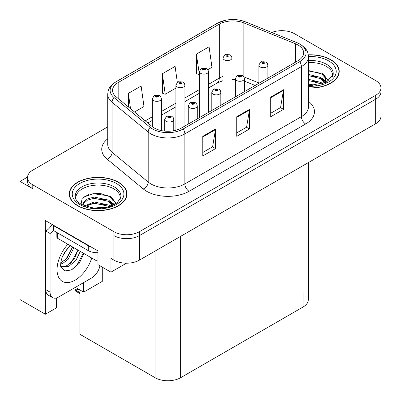 <?xml version="1.0" encoding="UTF-8"?>
<svg xmlns="http://www.w3.org/2000/svg" width="401" height="401" viewBox="0 0 401 401"><rect width="100%" height="100%" fill="white"/><g stroke="black" fill="none" stroke-linecap="round" stroke-linejoin="round"><path stroke-width="0.6" d="M27.529 177.102L20.05 181.417L20.05 299.622L45.368 314.239L45.368 220.555L97.954 250.916L97.954 264.65L110.952 272.159L110.952 258.424L113.924 260.139A18.02 10.406 0 0 0 139.413 260.139L375.672 123.734A18.02 10.406 0 0 0 380.95 116.38L380.95 91.854A18.02 10.406 0 0 1 375.672 99.212A18.02 10.406 0 0 0 380.95 91.854L380.95 87.929A18.02 10.406 0 0 0 375.672 80.571L294.54 33.734A18.02 10.406 0 0 0 271.718 32.466M126.49 263.186L110.952 272.159M282.479 30.692L281.798 30.301L281.116 30.692M107.734 126.866L32.792 170.134A18.02 10.406 0 0 0 27.514 177.493A18.02 10.406 0 0 0 32.792 184.851L113.924 231.693A18.02 10.406 0 0 0 139.413 231.693L139.413 235.613L375.672 99.212L139.413 235.613A18.02 10.406 0 0 1 113.924 235.613A18.02 10.406 0 0 0 139.413 235.613L139.413 260.139M20.05 181.417L32.792 188.776A18.02 10.406 0 0 1 27.514 181.417L27.514 177.493M308.314 162.626L308.314 299.672A18.02 10.406 180 0 1 303.036 307.031L180.615 377.712A18.02 10.406 180 0 1 155.127 377.712L79.944 334.304L79.944 289.963M75.398 287.337L83.684 292.118L102.285 281.377L102.285 267.151M56.496 297.953L56.496 307.818L45.368 314.239M83.684 292.118L83.684 282.555M308.459 88.035A28.837 16.647 0 0 0 339.216 71.423A28.837 16.647 0 0 0 330.775 59.654A28.837 16.647 0 0 0 308.299 54.822M118.47 182.224A28.837 16.647 0 0 0 87.047 178.615A28.837 16.647 0 0 0 69.248 193.999A28.837 16.647 0 0 0 77.694 205.768A28.837 16.647 0 0 0 109.117 209.377A28.837 16.647 0 0 0 126.916 193.999A28.837 16.647 0 0 0 118.47 182.224M69.548 195.523A28.837 16.647 0 0 0 69.448 195.959M298.023 45.012A19.223 11.098 180 0 1 303.652 52.862A19.223 11.098 180 0 1 298.023 60.706L181.463 128.004A19.223 11.098 180 0 1 152.124 126.521L116.019 96.746A19.223 11.098 180 0 1 112.541 90.38A19.223 11.098 180 0 1 118.17 82.536L219.272 24.165A19.223 11.098 180 0 1 243.888 22.922L295.457 43.769A19.223 11.098 180 0 1 298.023 45.012M299.722 44.03A21.624 12.486 0 0 0 296.835 42.631L245.267 21.784A21.624 12.486 0 0 0 240.074 20.24A21.624 12.486 0 0 0 225.653 20.24A21.624 12.486 0 0 0 217.573 23.183L116.47 81.553A21.624 12.486 0 0 0 114.049 97.543L150.154 127.317A21.624 12.486 0 0 0 183.162 128.982L299.722 61.689A21.624 12.486 0 0 0 299.722 44.03M202.786 136.34L202.786 155.959L215.532 148.606L215.532 128.982L202.786 136.34M202.786 152.48L212.605 146.811L215.477 129.633A4.807 2.777 -120 0 0 215.532 128.982M212.515 146.861L215.532 148.606M270.75 97.102L270.75 116.721L283.497 109.363L283.497 89.744L270.75 97.102M270.75 113.242L280.565 107.573L283.442 90.395A4.807 2.777 -120 0 0 283.497 89.744M280.479 107.623L283.497 109.363M236.77 116.721L236.77 136.34L249.512 128.982L249.512 109.363L236.77 116.721M236.77 132.861L246.585 127.192L249.462 110.014A4.807 2.777 -120 0 0 249.512 109.363M246.5 127.242L249.512 128.982M139.413 231.693L375.672 95.288A18.02 10.406 0 0 0 380.95 87.929M207.868 69.634L211.954 67.278L209.076 46.777L196.33 54.135L196.535 73.639M134.505 111.989L143.989 106.516L141.112 86.02L128.365 93.373L128.365 106.932M177.322 82.28L175.092 66.396L162.35 73.754L162.555 93.258M162.35 73.754L165.227 94.255L175.899 88.095M165.227 94.255L162.35 93.177M196.33 54.135L199.427 74.506M199.207 74.636L196.33 73.558M128.365 93.373L130.52 108.706M126.716 195.959A28.837 16.647 0 0 0 126.616 195.523M339.015 73.388A28.837 16.647 0 0 0 338.92 72.952M161.377 130.601L161.377 98.731A4.506 2.601 180 0 1 158.595 101.132A4.506 2.601 180 0 1 153.683 100.571A4.506 2.601 180 0 1 152.365 98.731L154.159 95.603A3.002 1.81 57.8 0 1 155.763 95.694A1.504 0.867 0 0 0 155.809 96.892A1.504 0.867 0 0 0 157.934 96.892A1.504 0.867 0 0 0 157.934 95.664A1.504 0.867 0 0 0 155.854 95.639L156.465 96.024A0.601 0.346 180 0 1 157.297 96.034A0.601 0.346 180 0 1 157.473 96.28A0.601 0.346 180 0 1 157.102 96.601A0.601 0.346 180 0 1 156.445 96.526A0.601 0.346 180 0 1 156.27 96.28A0.601 0.346 180 0 1 156.425 96.045L155.763 95.694M156.465 96.536L156.465 96.024M155.854 95.639A3.002 1.659 -117.9 0 0 154.45 95.438A3.002 1.659 -117.9 0 0 154.32 95.523M156.425 96.511L156.425 96.045M78.21 288.9L77.754 288.635M77.448 288.966L77.699 288.67M173.738 130.721L173.738 119.453A4.506 2.601 180 0 1 170.956 121.859A4.506 2.601 180 0 1 166.044 121.292A4.506 2.601 180 0 1 164.726 119.453L166.52 116.325A3.002 1.81 57.8 0 1 168.124 116.415A1.504 0.867 0 0 0 168.169 117.613A1.504 0.867 0 0 0 170.295 117.613A1.504 0.867 0 0 0 170.295 116.39A1.504 0.867 0 0 0 168.214 116.36L168.826 116.746A0.601 0.346 180 0 1 169.658 116.756A0.601 0.346 180 0 1 169.834 117.002A0.601 0.346 180 0 1 169.463 117.323A0.601 0.346 180 0 1 168.806 117.247L168.786 116.766L168.124 116.415M168.826 117.257L168.826 116.746M168.214 116.36A3.002 1.659 -117.9 0 0 166.811 116.16A3.002 1.659 -117.9 0 0 166.681 116.245M168.806 117.247A0.601 0.346 180 0 1 168.631 117.002A0.601 0.346 180 0 1 168.786 116.766M76.205 289.948L75.749 291.191L75.308 290.73L75.308 289.733L76.205 289.948L78.862 289.337M77.428 288.509L75.308 289.733M184.906 126.014L184.906 85.142A4.506 2.601 180 0 1 182.129 87.548A4.506 2.601 180 0 1 177.217 86.982A4.506 2.601 180 0 1 175.899 85.142L177.693 82.02A3.002 1.81 57.8 0 1 179.297 82.105A1.504 0.867 0 0 0 179.342 83.308A1.504 0.867 0 0 0 181.463 83.308A1.504 0.867 0 0 0 181.463 82.08A1.504 0.867 0 0 0 179.387 82.055L179.999 82.436A0.601 0.346 180 0 1 180.826 82.446A0.601 0.346 180 0 1 181.001 82.691A0.601 0.346 180 0 1 180.63 83.012A0.601 0.346 180 0 1 179.979 82.937A0.601 0.346 180 0 1 179.803 82.691A0.601 0.346 180 0 1 179.959 82.456L179.297 82.105M179.999 82.947L179.999 82.436M179.387 82.055A3.002 1.659 -117.9 0 0 177.984 81.849A3.002 1.659 -117.9 0 0 177.849 81.934M179.959 82.927L179.959 82.456M208.44 112.425L208.44 71.558A4.506 2.601 180 0 1 205.658 73.959A4.506 2.601 180 0 1 200.751 73.398A4.506 2.601 180 0 1 199.427 71.558L201.227 68.431A3.002 1.81 57.8 0 1 202.826 68.521A1.504 0.867 0 0 0 202.871 69.719A1.504 0.867 0 0 0 204.996 69.719A1.504 0.867 0 0 0 204.996 68.491A1.504 0.867 0 0 0 202.921 68.466L203.528 68.852A0.601 0.346 180 0 1 204.36 68.862A0.601 0.346 180 0 1 204.535 69.107A0.601 0.346 180 0 1 204.164 69.428A0.601 0.346 180 0 1 203.513 69.353A0.601 0.346 180 0 1 203.332 69.107A0.601 0.346 180 0 1 203.492 68.872L202.826 68.521M203.528 69.363L203.528 68.852M202.921 68.466A3.002 1.659 -117.9 0 0 201.518 68.265A3.002 1.659 -117.9 0 0 201.382 68.35M203.492 69.338L203.492 68.872M231.973 98.841L231.973 57.97A4.506 2.601 180 0 1 229.192 60.376A4.506 2.601 180 0 1 224.279 59.809A4.506 2.601 180 0 1 222.961 57.97L224.76 54.847A3.002 1.81 57.8 0 1 226.359 54.932A1.504 0.867 0 0 0 226.405 56.135A1.504 0.867 0 0 0 228.53 56.135A1.504 0.867 0 0 0 228.53 54.907A1.504 0.867 0 0 0 226.455 54.882L227.061 55.263A0.601 0.346 180 0 1 227.893 55.273A0.601 0.346 180 0 1 228.069 55.518A0.601 0.346 180 0 1 227.698 55.839A0.601 0.346 180 0 1 227.041 55.764A0.601 0.346 180 0 1 226.866 55.518A0.601 0.346 180 0 1 227.026 55.283L226.359 54.932M227.061 55.774L227.061 55.263M226.455 54.882A3.002 1.659 -117.9 0 0 225.046 54.676A3.002 1.659 -117.9 0 0 224.916 54.762M227.026 55.754L227.026 55.283M197.267 118.876L197.267 105.869A4.506 2.601 180 0 1 194.49 108.27A4.506 2.601 180 0 1 189.578 107.709A4.506 2.601 180 0 1 188.259 105.869L190.054 102.741A3.002 1.81 57.8 0 1 191.658 102.831A1.504 0.867 0 0 0 191.703 104.029A1.504 0.867 0 0 0 193.823 104.029A1.504 0.867 0 0 0 193.823 102.801A1.504 0.867 0 0 0 191.748 102.776L192.36 103.157A0.601 0.346 180 0 1 193.187 103.172A0.601 0.346 180 0 1 193.362 103.413A0.601 0.346 180 0 1 192.991 103.734A0.601 0.346 180 0 1 192.34 103.659L192.32 103.182L191.658 102.831M192.36 103.669L192.36 103.157M191.748 102.776A3.002 1.659 -117.9 0 0 190.345 102.571A3.002 1.659 -117.9 0 0 190.214 102.661M192.34 103.659A0.601 0.346 180 0 1 192.164 103.413A0.601 0.346 180 0 1 192.32 103.182M220.801 105.293L220.801 92.28A4.506 2.601 180 0 1 218.019 94.686A4.506 2.601 180 0 1 213.111 94.12A4.506 2.601 180 0 1 211.788 92.28L213.588 89.152A3.002 1.81 57.8 0 1 215.187 89.243A1.504 0.867 0 0 0 215.232 90.441A1.504 0.867 0 0 0 217.357 90.441A1.504 0.867 0 0 0 217.357 89.217A1.504 0.867 0 0 0 215.282 89.187L215.888 89.573A0.601 0.346 180 0 1 216.72 89.583A0.601 0.346 180 0 1 216.896 89.829A0.601 0.346 180 0 1 216.525 90.15A0.601 0.346 180 0 1 215.873 90.075L215.853 89.593L215.187 89.243M215.888 90.085L215.888 89.573M215.282 89.187A3.002 1.659 -117.9 0 0 213.878 88.987A3.002 1.659 -117.9 0 0 213.743 89.072M215.873 90.075A0.601 0.346 180 0 1 215.693 89.829A0.601 0.346 180 0 1 215.853 89.593M244.334 91.704L244.334 78.696A4.506 2.601 180 0 1 241.552 81.097A4.506 2.601 180 0 1 236.645 80.536A4.506 2.601 180 0 1 235.322 78.696L237.121 75.568A3.002 1.81 57.8 0 1 238.72 75.659A1.504 0.867 0 0 0 238.765 76.857A1.504 0.867 0 0 0 240.891 76.857A1.504 0.867 0 0 0 240.891 75.629A1.504 0.867 0 0 0 238.816 75.604L239.422 75.984A0.601 0.346 180 0 1 240.254 76A0.601 0.346 180 0 1 240.43 76.24A0.601 0.346 180 0 1 240.059 76.561A0.601 0.346 180 0 1 239.402 76.486A0.601 0.346 180 0 1 239.227 76.24A0.601 0.346 180 0 1 239.387 76.01L238.72 75.659M239.422 76.496L239.422 75.984M238.816 75.604A3.002 1.659 -117.9 0 0 237.407 75.398A3.002 1.659 -117.9 0 0 237.277 75.488M239.387 76.476L239.387 76.01M267.868 78.12L267.868 65.107A4.506 2.601 180 0 1 265.086 67.513A4.506 2.601 180 0 1 260.174 66.947A4.506 2.601 180 0 1 258.856 65.107L260.655 61.98A3.002 1.81 57.8 0 1 262.254 62.07A1.504 0.867 0 0 0 262.299 63.268A1.504 0.867 0 0 0 264.424 63.268A1.504 0.867 0 0 0 264.424 62.045A1.504 0.867 0 0 0 262.344 62.015L262.956 62.401A0.601 0.346 180 0 1 263.788 62.411A0.601 0.346 180 0 1 263.963 62.656A0.601 0.346 180 0 1 263.592 62.977A0.601 0.346 180 0 1 262.936 62.902A0.601 0.346 180 0 1 262.76 62.656A0.601 0.346 180 0 1 262.921 62.421L262.254 62.07M262.956 62.912L262.956 62.401M262.344 62.015A3.002 1.659 -117.9 0 0 260.941 61.814A3.002 1.659 -117.9 0 0 260.81 61.899M262.921 62.892L262.921 62.421M83.884 253.487L79.288 263.206L71.503 269.973L65.117 270.87L60.872 267.016L60.591 265.512L60.922 261.512L62.175 257.287L64.3 252.871L70.215 245.597M77.959 250.069L74.31 259.036L66.982 265.612L63.017 266.685L60.701 266.409M60.772 266.715L68.446 266.675L76.02 260.294L80.265 251.402M62.501 256.48L67.664 248.144M60.586 264.119L62.942 263.272L68.19 259.277L73.864 247.703M60.696 262.886L66.842 258.5L72.516 246.926M99.939 265.798A12.015 6.937 -60 0 1 91.709 277.923L58.576 297.051A12.015 6.937 -60 0 1 52.571 297.647L48.321 295.191A12.015 6.937 -60 0 1 45.834 289.692L45.834 231.031A12.015 6.937 120 0 0 52.01 224.395M53.579 230.595A12.015 6.937 -60 0 1 50.08 233.482L45.834 231.031M52.571 297.647A12.015 6.937 -60 0 1 50.08 292.144L50.08 233.482M91.032 246.921A12.015 6.937 180 0 1 88.31 245.743L53.478 225.633A12.015 6.937 0 0 0 53.839 225.452M88.31 245.743L88.31 250.65A12.015 6.937 0 0 0 97.954 252.65M53.478 225.633L53.478 230.54L88.31 250.65M64.726 260.49L65.944 259.211L72.451 247.487M70.08 263.642L71.338 262.324L77.934 250.259M71.037 270.184L76.731 265.442L83.373 253.191M308.459 62.566A22.225 12.832 180 0 1 326.098 66.275A22.225 12.832 180 0 1 332.479 76.741M325.447 82.711L325.371 78.045L321.677 73.939L308.459 70.536M308.324 54.992A28.536 16.476 180 0 1 330.559 59.774A28.536 16.476 180 0 1 338.92 71.423A28.536 16.476 180 0 1 308.459 87.864M308.459 84.18L316.569 85.323M308.459 85.403L312.996 85.704M308.459 79.273L321.006 82.461L322.75 83.809M308.459 80.501L321.006 83.689L321.687 84.155M308.459 74.37L321.006 77.558L325.216 82.817M308.459 75.594L321.006 78.781L324.85 82.982M308.459 70.962L320.414 73.188M321.747 73.814L323.301 74.696L328.434 81.017M308.459 75.869L317.386 77.017M323.607 79.799L326.419 82.225M308.459 80.771L317.386 81.919M308.459 85.679L311.527 85.774M322.023 73.343L323.301 74.085L328.544 80.937M321.888 78.175L326.77 82.035M75.984 199.312A22.225 12.832 180 0 1 88.476 186.35A22.225 12.832 180 0 1 113.799 188.846A22.225 12.832 180 0 1 120.175 199.312M113.142 205.282L113.067 200.62L109.373 196.51L99.879 193.292L89.333 194.114L82.125 198.385L81.082 204.254M118.26 182.35A28.536 16.476 180 0 1 126.616 193.999A28.536 16.476 180 0 1 109.002 209.217A28.536 16.476 180 0 1 77.904 205.648A28.536 16.476 180 0 1 69.548 193.999A28.536 16.476 180 0 1 87.162 178.776A28.536 16.476 180 0 1 118.26 182.35M90.32 207.618L94.195 206.876L104.27 207.893M93.844 208.144L100.696 208.279M84.526 205.934L94.195 201.974L108.701 205.031L110.445 206.38M85.463 206.289L94.195 203.197L108.701 206.259L109.383 206.731M83.167 205.352L83.573 202.38L87.463 198.901L94.195 197.066L108.701 200.129L112.912 205.387M83.107 205.041L83.573 203.608L87.463 200.129L94.195 198.294L108.701 201.357L112.546 205.553M56.847 232.485L56.847 237.161A3.002 1.734 0 0 0 57.729 238.384L95.959 260.46A3.002 1.734 0 0 0 97.954 260.966M83.288 197.182L93.353 193.723L108.11 195.758M109.448 196.385L111.002 197.267L116.13 203.588M88.972 199.477L93.353 198.625L105.087 199.588M111.308 202.37L114.12 204.796M88.972 204.38L93.353 203.533L105.087 204.495M95.408 208.274L99.227 208.345M109.719 195.914L111.002 196.655L116.245 203.507M109.583 200.746L114.47 204.605M375.672 123.734L375.672 95.288M113.924 260.139L113.924 231.693M180.615 377.712L180.615 236.349M303.036 307.031L303.036 292.319M155.127 377.712L155.127 251.066M308.459 101.313A30.035 17.343 180 0 1 305.667 123.979L189.112 191.277A6.005 3.469 60 0 1 184.861 183.919L301.422 116.626A24.03 13.875 0 0 0 308.459 106.811L308.459 56.782A24.03 13.875 180 0 1 301.422 66.591A6.005 3.469 -120 0 0 299.722 61.689M189.112 191.277A30.035 17.343 180 0 1 146.631 191.277A30.035 17.343 180 0 1 143.267 188.961L107.162 159.187A30.035 17.343 180 0 1 107.734 138.836M150.881 183.919A24.03 13.875 0 0 0 184.861 183.919L184.861 133.889A24.03 13.875 180 0 1 148.19 132.034L112.079 102.265A24.03 13.875 180 0 1 107.734 94.305L107.734 144.335A24.03 13.875 0 0 0 112.079 152.295L148.19 182.064A24.03 13.875 0 0 0 150.881 183.919M308.459 56.782C308.063 52.656 307.722 49.253 300.179 44.225L297.021 42.691A6.005 2.812 112 0 0 296.835 42.631M225.653 20.24L217.116 23.378A6.005 3.469 60 0 1 217.573 23.183M116.47 81.553A6.005 3.469 -120 0 0 116.019 81.749C108.646 86.606 108.095 90.135 107.734 94.305M114.049 97.543A6.005 4.02 129.5 0 0 112.079 102.265L112.079 152.295A6.005 4.02 -50.5 0 1 107.162 159.187M240.074 20.24L245.452 21.844A6.005 2.812 112 0 0 245.267 21.784M150.154 127.317A6.005 4.02 129.5 0 0 148.19 132.034L148.19 182.064A6.005 4.02 -50.5 0 1 143.267 188.961M183.162 128.982A6.005 3.469 60 0 1 184.861 133.889L301.422 66.591L301.422 116.626A6.005 3.469 60 0 0 305.667 123.979M32.792 184.851L32.792 188.776M118.17 82.536L118.17 98.526M295.457 43.769L295.457 62.19M243.888 22.922L243.888 76.877A19.223 11.098 0 0 0 243.808 76.847M258.856 82.927L243.888 76.877A10.812 5.063 -68 0 0 243.888 76.982M237.758 75.233A19.223 11.098 0 0 0 231.973 74.882M222.961 76.456A19.223 11.098 0 0 0 219.272 78.12L208.44 84.37M219.272 24.165L219.272 78.12A10.812 6.241 60 0 1 217.031 83.072L208.44 88.03M199.427 89.573L184.906 97.959M175.899 103.162L161.377 111.543M152.365 116.746L145.252 120.851M255.141 85.468L246.039 81.789A10.812 5.063 -68 0 1 244.334 79.794M236.77 117.343L249.462 110.014M270.75 97.724L283.442 90.395M202.786 136.962L215.477 129.633M79.944 292.6L76.205 290.439M91.729 258.018A25.589 14.777 -60 0 1 75.142 280.129A25.589 14.777 -60 0 1 57.428 273.728A25.589 14.777 -60 0 1 67.904 244.264M60.716 266.47A13.574 7.84 120 0 0 63.017 266.685M50.08 292.144L45.834 289.692M308.459 60.491A22.842 13.188 180 0 1 326.534 64.305A22.842 13.188 180 0 1 333.166 74.576L326.324 82.275L308.459 85.744M308.454 56.556A25.829 14.912 180 0 1 328.65 60.882A25.829 14.912 180 0 1 333.863 77.644A25.829 14.912 180 0 1 308.459 86.295M326.088 66.295A23.428 13.524 180 0 1 326.514 66.521M75.298 197.147A22.842 13.188 180 0 1 88.586 184.204A22.842 13.188 180 0 1 114.235 186.876A22.842 13.188 180 0 1 120.866 197.147L117.363 202.66L107.057 207.357L93.248 208.079L81.318 204.395C74.872 200.119 75.508 197.638 75.298 197.147M116.345 183.452A25.829 14.912 180 0 1 116.345 204.545A25.829 14.912 180 0 1 79.814 204.545A25.829 14.912 180 0 1 79.814 183.452A25.829 14.912 180 0 1 116.345 183.452M113.789 188.866A23.428 13.524 180 0 1 114.21 189.092M95.959 260.46L95.959 252.665M57.729 238.384L57.729 232.991M217.116 23.378L116.019 81.749M297.021 42.691L245.452 21.844M246.039 81.789L244.334 81.167M235.322 79.513L231.973 79.448M222.961 80.696L217.031 83.072M199.427 93.233L184.906 101.618M175.899 106.816L161.377 115.202M152.365 120.405L147.864 123.007M161.377 98.731L160.886 96.942L159.433 95.518L154.45 95.438M152.365 126.711L152.365 98.731M173.738 119.453L173.247 117.663L171.793 116.24L166.811 116.16M164.726 131.102L164.726 119.453M79.944 293.612L75.749 291.191M184.906 85.142L184.42 83.358L182.966 81.929L177.984 81.849M175.899 130.24L175.899 85.142M208.44 71.558L207.954 69.769L206.5 68.345L201.518 68.265M199.427 117.628L199.427 71.558M231.973 57.97L231.487 56.185L230.034 54.757L225.046 54.676M222.961 104.044L222.961 57.97M197.267 105.869L196.781 104.08L195.327 102.651L190.345 102.571M188.259 124.079L188.259 105.869M220.801 92.28L220.314 90.491L218.861 89.067L213.878 88.987M211.788 110.496L211.788 92.28M244.334 78.696L243.848 76.907L242.394 75.478L237.407 75.398M235.322 96.907L235.322 78.696M267.868 65.107L267.382 63.318L265.923 61.894L260.941 61.814M258.856 83.323L258.856 65.107M338.92 71.423L338.92 73.824M126.616 193.999L126.616 196.395M69.548 193.999L69.548 196.395"/></g></svg>
